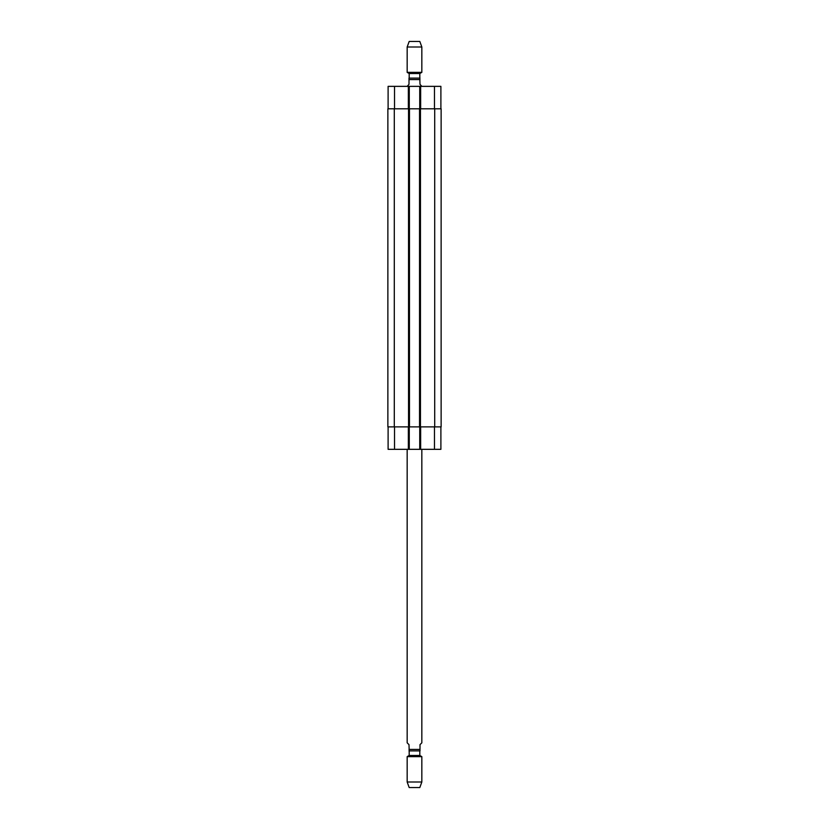 <?xml version="1.0" encoding="UTF-8"?>
<svg xmlns="http://www.w3.org/2000/svg" width="829" height="829" viewBox="0 0 829 829"><rect width="100%" height="100%" fill="white"/><g stroke="black" fill="none" stroke-linecap="round" stroke-linejoin="round"><path stroke-width="1.24" d="M407.163 449.328L407.163 742.825L408.998 744.649L409.184 750.887L409.184 755.468L407.163 756.639L407.163 782.006L421.837 782.006L421.837 756.639L407.163 756.639M408.998 750.887L420.002 750.887L420.002 744.649L421.837 742.825L421.837 449.328M409.184 755.468L419.816 755.468L419.816 750.887L409.184 750.887M419.816 755.468L421.837 756.639M421.837 782.006L419.816 787.55L409.184 787.55L407.163 782.006M421.837 86.361L420.002 84.351L419.816 78.113L419.816 73.532L421.837 72.361L421.837 46.994L407.163 46.994L407.163 72.361L421.837 72.361M420.002 78.113L408.998 78.113L408.998 84.351L407.163 86.361M419.816 73.532L409.184 73.532L409.184 78.113L419.816 78.113M409.184 73.532L407.163 72.361M407.163 46.994L409.184 41.45L419.816 41.45L421.837 46.994M388.107 426.873L388.107 449.328L440.893 449.328L440.893 426.873M388.107 108.817L388.107 86.361L440.893 86.361L440.893 108.817M409.277 108.817L409.277 86.361M419.723 108.817L419.723 86.361M420.458 108.817L387.868 108.817L387.868 426.873L441.132 426.873L441.132 108.817L420.458 108.817L420.458 426.873M409.277 426.873L409.277 449.328M419.723 426.873L419.723 449.328M419.536 108.817L419.536 426.873M409.464 108.817L409.464 426.873M387.868 108.817L387.868 426.873M420.002 749.416L408.998 749.416M408.998 79.584L420.002 79.584M394.521 108.817L394.521 86.361M408.355 108.817L408.355 86.361M420.645 108.817L420.645 86.361M434.479 108.817L434.479 86.361M394.521 426.873L394.521 449.328M408.355 426.873L408.355 449.328M420.645 426.873L420.645 449.328M434.479 426.873L434.479 449.328M434.707 108.817L434.707 426.873M408.542 108.817L408.542 426.873M394.293 108.817L394.293 426.873"/></g></svg>
